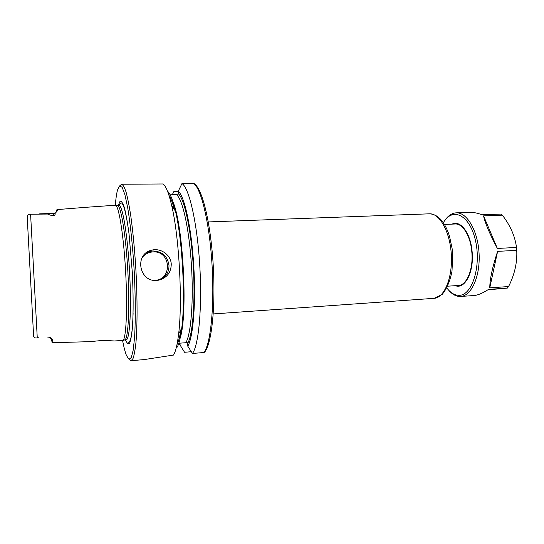 <?xml version="1.0" encoding="UTF-8"?>
<svg xmlns="http://www.w3.org/2000/svg" width="544" height="544" viewBox="0 0 544 544"><rect width="100%" height="100%" fill="white"/><g stroke="black" fill="none" stroke-linecap="round" stroke-linejoin="round"><path stroke-width="0.82" d="M39.658 213.846L53.224 213.411L53.584 215.764C50.225 215.24 48.504 214.662 48.43 214.044L30.593 214.22C28.533 214.186 27.404 215.036 27.2 216.77L33.619 336.301C34.027 337.736 35.238 338.259 37.264 337.865L38.821 337.749M85.966 207.305L115.736 205.204C119.156 207.244 123.787 237.055 125.678 272.462C127.602 307.87 126.194 338.035 123.012 340.462L114.485 340.959L103 340.381L89.862 341.659L52.149 342.72M56.494 211.99L56.93 209.603L57.433 210.916M53.584 215.764C54.944 215.111 55.427 214.363 55.026 213.527L57.433 210.746M49.79 337.402L51.53 339.211L52.129 342.72L52.367 339.687C51.483 338.014 49.926 337.117 47.709 336.994M171.251 264.173C171.102 272.564 166.906 277.896 158.671 280.174L156.686 280.418C139.169 282.207 134.178 254.177 151.3 250.288C160.276 247.479 170.932 254.667 171.251 264.173M191.325 351.71L184.566 352.281L178.962 343.237M180.112 345.358L179.969 343.155M172.292 194.752L173.794 191.644L178.296 191.536M194.426 183.79L193.338 183.301L181.961 183.552L178.276 191.216L178.452 193.882L176.297 194.643L170.15 194.806M167.81 191.474C170.408 193.909 172.965 200.491 175.481 211.222L171.707 205.625C168.858 193.351 165.988 186.13 163.112 183.974L121.604 184.226C123.012 184.756 124.508 187.394 126.086 192.141C127.684 198.111 129.248 205.999 130.771 215.812C133.042 232.159 134.79 250.852 136.02 271.898C137.435 299.404 137.38 325.428 135.993 342.101C135.198 349.649 134.218 355.123 133.035 358.523L131.097 360.699L129.261 359.387M171.707 205.625C179.2 236.871 182.709 302.09 178.616 334.002C177.344 344.624 175.644 351.648 173.516 355.069L144.228 359.577L131.097 360.699M175.481 211.222C182.43 239.877 185.599 298.772 181.764 328.039C180.635 337.307 179.132 343.645 177.262 347.045M181.961 183.552C188.986 187.612 197.071 222.034 199.689 264.289C202.354 306.524 198.791 345.175 192.46 353.471L203.891 352.505L205.108 351.499M178.833 343.244L187.224 342.625L187.775 346.188L192.46 353.471M178.276 191.216C184.477 196.18 191.406 227.494 193.718 265.125C196.064 302.75 193.195 337.552 187.775 346.188M119.925 185.722L121.604 184.226M118.286 205.469L120.027 201.3C121.38 200.811 122.849 202.987 124.433 207.842C126.045 214.248 127.575 222.938 129.037 233.906L132.328 272.666C133.328 293.413 133.382 312.691 132.518 326.563C131.791 334.689 130.818 340.211 129.601 343.142C128.282 344.488 126.881 343.312 125.399 339.612M115.342 205.013C115.879 198.308 116.634 193.242 117.586 189.822L119.694 185.83L122.182 187.354L124.923 194.732L127.718 207.835C130.478 224.475 132.831 247.37 134.266 271.993C135.483 296.63 135.599 319.648 134.64 336.512L133.266 349.853L131.335 357.503L129.023 359.312L126.5 355.586C125.181 352.288 123.889 347.324 122.631 340.7M117.123 205.53L117.905 205.707C121.373 207.754 126.031 237.286 127.901 272.347C129.805 307.401 128.343 337.294 125.113 339.728L124.345 340M458.442 285.478C466.725 285.416 473.484 269.273 471.818 251.994C470.608 236.076 462.706 223.312 455.131 223.999M446.876 288.034C450.752 293.121 454.974 295.542 459.544 295.304C472.45 294.977 481.494 265.377 475.347 239.992C469.458 214.486 452.343 206.822 443.38 222.693M448.576 290.074C452.329 294.542 456.368 296.67 460.68 296.46L460.748 296.453C471.464 295.943 480.386 276.196 479.074 253.456C477.904 230.704 466.888 212.119 456.185 212.84C451.88 213.105 448.1 215.648 444.849 220.483M456.185 212.84L470.009 212.33C473.253 212.214 477.306 213.037 482.168 214.792L500.874 214.084L502.33 215.159L483.575 215.88C484.935 222.707 489.525 233.56 497.359 248.445L516.494 247.452L516.746 250.349L497.61 251.362C492.422 267.097 489.811 279.256 489.77 287.837L508.572 286.559L507.334 288.102L488.58 289.388C482.637 293.168 477.87 295.202 474.293 295.501L460.68 296.46M487.9 289.816L507.334 288.102M516.494 247.452C515.039 236.252 510.32 225.488 502.33 215.159M508.572 286.559C514.631 274.543 517.358 262.466 516.746 250.349M489.77 287.837L497.61 251.362M497.359 248.445L483.575 215.88M208.291 221.932L429.488 213.819C439.634 213.112 450.146 231.928 451.336 254.939C452.656 277.943 444.251 297.867 434.098 298.336L213.234 313.936M55.026 213.527L48.43 214.044M30.593 214.22L37.264 337.865M160.528 279.704C166.28 276.59 169.102 271.776 168.987 265.254C167.518 256.197 162.166 251.43 152.939 250.94L149.512 251.498L145.982 253.001M154.006 280.337C172.727 280.711 171.455 250.41 152.871 251.926C148.403 252.232 144.813 254.15 142.1 257.686M168.96 195.316C170.796 197.955 172.611 202.722 174.393 209.603M180.86 329.752C179.846 336.648 178.595 341.523 177.092 344.393M172.917 201.715C183.124 224.019 187.986 314.561 180.227 337.824M193.338 183.301C200.838 187.333 209.331 221.585 211.963 263.65C214.649 305.694 210.691 344.196 203.891 352.505M176.297 194.643C182.199 198.023 189.006 227.521 191.359 263.956C193.759 300.363 191.053 334.512 185.824 342.686M178.446 193.841C184.423 199.09 191.012 229.296 193.222 265.336C195.459 301.362 192.773 334.818 187.605 343.543M51.53 339.211L51.51 338.416M119.15 205.482C121.951 198.084 125.147 206.761 128.738 231.499M133.11 312.936C132.498 332.493 130.92 342.271 128.377 342.271M117.314 205.496L118.891 205.448C122.461 204.66 127.616 234.981 129.594 272.252C131.621 309.522 129.758 340.258 126.12 339.884L124.549 340.007M452.091 224.121C460.414 219.728 470.696 233.131 472.124 251.702C474.198 271.898 464.93 289.612 455.382 285.682M447.794 286.185L461.523 285.274M444.489 224.434L455.151 223.999M429.488 213.819C438.131 214.282 444.788 221.694 449.473 236.048L452.105 248.52L452.703 255.129L451.989 271.252C449.997 281.248 446.699 289.007 442.095 294.522L434.092 298.336M56.977 209.603L86.238 207.284M151.286 250.288L145.955 253.021M181.764 328.039L178.616 334.002M169.089 195.718C170.517 197.282 172.292 201.919 174.406 209.624M180.873 329.732C179.88 336.308 178.758 340.857 177.5 343.38M193.746 183.355C202.28 187.911 210.406 221.884 213.126 263.575C215.716 305.279 212.01 343.386 204.524 352.288M47.695 337.09L49.368 337.232M53.224 213.411L55.44 212.84M117.905 205.707L115.736 205.204M125.113 339.728L123.012 340.462"/></g></svg>
